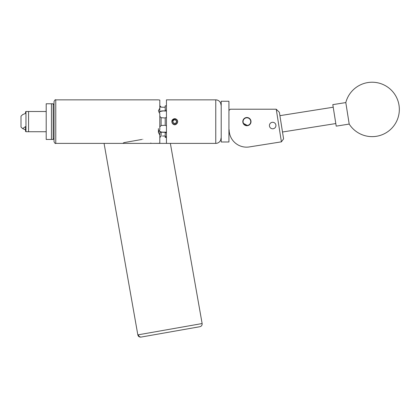 <?xml version="1.0" encoding="UTF-8"?>
<svg xmlns="http://www.w3.org/2000/svg" width="420" height="420" viewBox="0 0 420 420"><rect width="100%" height="100%" fill="white"/><g stroke="black" fill="none" stroke-linecap="round" stroke-linejoin="round"><path stroke-width="0.63" d="M272.675 128.788A3.255 3.255 0 0 0 275.93 125.538A3.255 3.255 0 0 0 272.675 122.283A3.255 3.255 0 0 0 269.419 125.538A3.255 3.255 0 0 0 272.675 128.788M246.908 125.727A4.106 4.106 0 0 0 251.013 121.621A4.106 4.106 0 0 0 246.908 117.511A4.106 4.106 0 0 0 242.802 121.621A4.106 4.106 0 0 0 246.908 125.727L249.197 125.029M229.147 129.738A17.409 17.409 0 0 0 249.281 146.937L281.411 141.845L276.244 109.216L230.234 109.216L229.147 110.302M249.281 146.937L261.791 144.953M276.244 109.216L279.379 112.319L283.584 138.857L281.411 141.845M150.843 142.963L150.916 143.383L170.363 143.383L55.776 143.383C55.346 143.824 54.768 143.241 54.038 141.64L54.038 101.598C54.768 99.997 55.346 99.414 55.776 99.855L55.776 143.383M220.988 138.159A5.224 5.224 0 0 1 215.765 143.383L170.363 143.383L202.13 323.547C202.256 325.201 201.521 326.256 199.925 326.702M104.066 143.383L137.834 334.887L138.353 334.793A2.72 2.625 80 0 0 141.409 337.019L199.505 326.776M153.458 143.383L153.788 143.383M346.51 107.042L349.204 124.079A27.206 27.206 0 0 0 399 105.173A27.206 27.206 0 0 0 345.802 102.58L346.51 107.042M345.802 102.58L332.808 104.638L336.215 126.136L349.204 124.079M221.203 141.992L221.203 101.246L221.203 141.992L228.931 141.992L228.931 101.246L221.203 101.246M228.931 101.246L228.931 141.992M248.892 124.892A3.833 3.833 0 0 0 250.184 119.632A3.833 3.833 0 0 0 244.923 118.346A3.833 3.833 0 0 0 243.632 123.606A3.833 3.833 0 0 0 248.892 124.892M244.808 118.157A4.048 4.048 0 0 1 250.367 119.522A4.048 4.048 0 0 1 249.008 125.081A4.048 4.048 0 0 1 243.442 123.716A4.048 4.048 0 0 1 244.808 118.157M53.167 139.466L53.167 103.772L51.424 103.772L51.424 139.466L51.424 103.772L46.2 103.772L46.2 139.466L53.167 139.466L54.038 138.595L54.038 141.64M28.576 121.621L28.576 111.499L25.961 111.499L25.961 131.738L28.576 131.738L28.576 121.621M25.961 131.738L25.526 131.329L25.526 126.588L22.638 128.604L21 127.061L21 116.177L22.638 114.634L25.526 113.389L25.526 111.909L25.961 111.499M46.2 131.738L28.576 131.738L28.576 111.499L46.2 111.499M22.638 128.604L25.526 129.848M176.416 122.603L176.416 120.64A1.964 1.964 0 0 0 173.019 120.64A1.964 1.964 0 0 0 173.019 122.603L174.715 123.58L176.416 122.603A1.964 1.964 0 0 0 176.416 120.64L174.715 119.658L173.019 120.64L173.019 122.603A1.964 1.964 0 0 0 176.416 122.603L176.416 120.64L174.715 119.658L173.019 120.64L173.019 122.603L174.715 123.58L176.416 122.603M171.78 121.233L171.869 121.412A2.856 2.856 0 0 0 177.188 123.044A2.856 2.856 0 0 0 175.256 118.813L177.077 119.837C177.87 121.023 177.87 122.215 177.077 123.401C175.513 125.239 173.938 125.239 172.352 123.401C171.213 120.86 172.001 119.28 174.715 118.661L173.948 118.76L172.069 120.304M174.715 124.577L175.481 124.478L177.282 123.097A2.961 2.961 0 0 0 177.524 122.561M244.619 125.029L242.881 122.43L242.802 121.621L242.881 120.803L244.619 118.209M244.776 118.109L246.908 117.511L249.197 118.209L250.934 120.808L250.934 122.435M243.269 119.716L243.122 120.026M245.317 125.407L246.094 125.643M249.842 124.493L250.693 123.212M250.315 123.916L249.805 124.525M247.727 125.643L243.122 123.212M141.803 139.472L123.937 142.622L122.85 143.383M166.446 143.383L166.446 99.855L215.765 99.855A5.224 5.224 0 0 1 220.988 105.079M159.81 116.314L161.112 117.726L161.112 125.512L165.207 125.276M158.413 128.62L158.413 132.463L159.81 129.707L159.81 113.531L158.413 110.775L159.81 108.166L159.81 100.076L158.781 99.923M176.967 119.695L174.715 118.661M175.88 118.897L175.361 118.729M123.937 142.622L124.945 142.443M159.81 143.162L158.413 143.383L159.81 143.162L159.81 135.072L158.413 132.463M158.618 143.341L151.578 143.383M123.181 143.147L123.438 142.963L123.511 143.383M142.816 139.293C154.109 144.349 154.109 144.349 142.816 139.293M166.446 125.942L165.207 125.302L165.207 117.936L166.446 117.296M165.207 117.962L161.112 117.726M166.446 137.419L165.207 137.419L165.207 132.363L161.112 132.195L166.446 132.127M162.461 136.022L165.207 136.022M159.81 137.603L161.112 136.085L161.112 132.195L159.81 132.295L159.81 135.072M161.522 110.954L161.112 111.043M159.81 105.635L161.112 107.153L162.461 107.216L159.81 106.969M159.81 108.166L159.81 111.61L162.461 110.875L165.207 110.875L165.207 110.177L166.446 110.177M166.446 105.819L165.207 105.819L165.207 110.177M165.207 107.216L162.461 107.216M166.446 137.356L165.207 136.07M165.207 132.389L166.446 133.03M159.054 130.515A4.048 3.507 180 0 0 162.461 132.127M162.461 110.875L166.446 111.111M162.461 111.111A4.048 3.507 0 0 0 159.054 112.723M161.112 125.512L159.81 126.924M171.869 121.412L172.153 120.645L174.442 118.886L175.256 118.813M172.153 120.645L173.423 119.196M138.353 334.793L202.13 323.547M215.765 143.383L215.765 99.855M137.834 334.887C138.28 336.483 139.33 337.218 140.984 337.092M333.218 107.221L279.909 115.663M335.806 123.554L282.497 132.001M54.038 104.643L53.167 103.772M158.413 99.855L55.776 99.855"/></g></svg>
